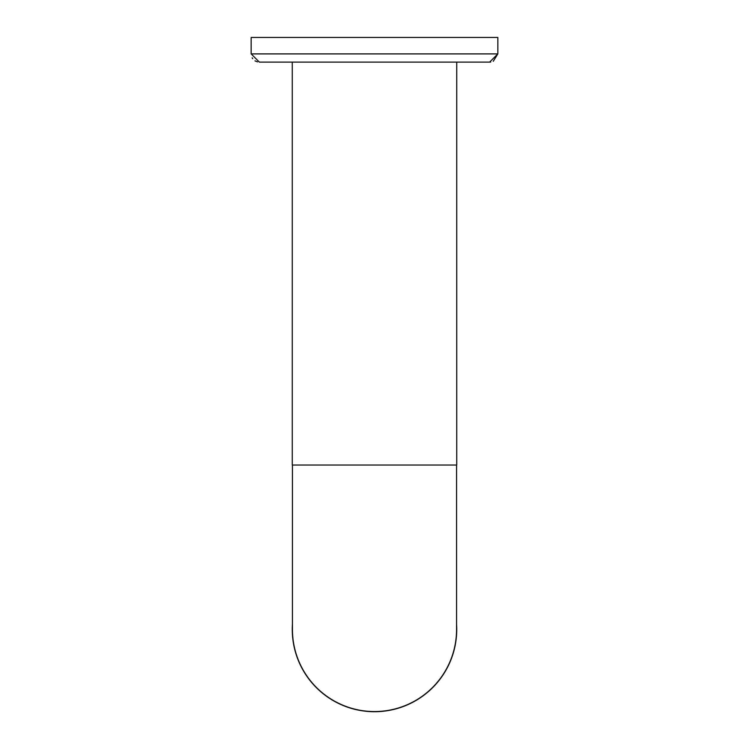 <?xml version="1.0" encoding="UTF-8"?>
<svg xmlns="http://www.w3.org/2000/svg" width="749" height="749" viewBox="0 0 749 749"><rect width="100%" height="100%" fill="white"/><g stroke="black" fill="none" stroke-linecap="round" stroke-linejoin="round"><path stroke-width="1.12" d="M292.438 624.291A82.231 82.231 0 0 0 377.103 711.672A82.231 82.231 0 0 0 456.562 624.291M490.764 62.036L489.621 62.12L497.842 53.9L497.842 37.45L251.158 37.45L251.158 53.9L259.379 62.12L292.269 62.12L292.269 465.035L456.731 465.035L456.731 62.12M489.621 62.12L259.36 62.12M257.487 61.895L254.997 60.847M252.656 58.628L252.16 57.823M292.438 465.035L292.438 629.488A82.062 82.062 0 0 0 374.5 711.55A82.062 82.062 0 0 0 456.562 629.488L456.562 465.035M493.273 61.259L497.842 53.9L251.158 53.9"/></g></svg>
